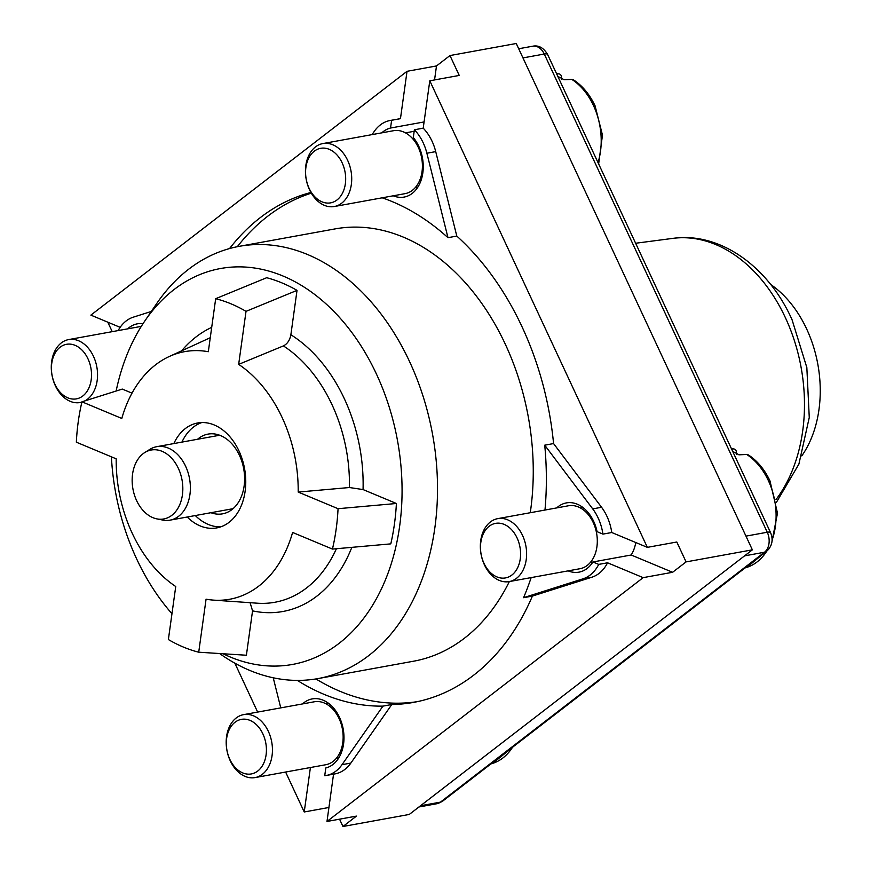 <?xml version="1.0" encoding="UTF-8"?>
<svg xmlns="http://www.w3.org/2000/svg" width="870" height="870" viewBox="0 0 870 870"><rect width="100%" height="100%" fill="white"/><g stroke="black" fill="none" stroke-linecap="round" stroke-linejoin="round"><path stroke-width="1.3" d="M770.602 284.414A106.64 75.962 79.7 0 1 801.792 455.88M156.85 518.879L162.701 520.053A37.323 26.589 -100.3 0 0 170.063 520.14A37.323 26.589 -100.3 0 0 178.687 516.236A37.323 26.589 -100.3 0 0 187.963 472.29A37.323 26.589 -100.3 0 0 156.698 446.691A37.323 26.589 -100.3 0 0 149.847 449.377L144.779 452.53A35.039 24.958 79.7 0 1 178.905 469.593A35.039 24.958 79.7 0 1 171.858 515.301A35.039 24.958 79.7 0 1 156.85 518.879A35.039 24.958 79.7 0 1 133.197 490.288A35.039 24.958 79.7 0 1 143.126 453.683A35.039 24.958 79.7 0 1 144.779 452.53M120.147 327.337L90.871 315.125L407.029 71.307L400.461 118.668L391.62 120.277A42.652 30.385 -100.3 0 0 390.173 120.484A42.652 30.385 -100.3 0 0 380.31 124.954A42.652 30.385 -100.3 0 0 374.328 131.305L372.001 134.632M210.921 512.713A40.52 28.862 -100.3 0 0 222.557 513.844A40.52 28.862 -100.3 0 0 231.92 509.602A40.52 28.862 -100.3 0 0 241.99 461.894A40.52 28.862 -100.3 0 0 208.05 434.108A40.52 28.862 -100.3 0 0 198.686 438.349A40.52 28.862 -100.3 0 0 197.566 439.263M173.837 443.58A53.32 37.975 79.7 0 1 185.343 428.562A53.32 37.975 79.7 0 1 197.664 422.983A53.32 37.975 79.7 0 1 242.317 459.556A53.32 37.975 79.7 0 1 229.06 522.337A53.32 37.975 79.7 0 1 216.739 527.905A53.32 37.975 79.7 0 1 187.191 517.019M181.939 442.101A53.32 37.975 79.7 0 1 193.444 427.094A53.32 37.975 79.7 0 1 201.764 422.559M363.062 489.571L349.425 487.526L298.203 492.072A125.835 89.632 -100.3 0 0 282.174 417.633A125.835 89.632 -100.3 0 0 238.663 364.378L283.392 345.912C287.339 343.933 289.83 340.213 290.874 334.754A147.389 104.976 79.7 0 1 363.062 489.571L396.405 503.491A193.89 138.102 -100.3 0 1 390.804 543.87L332.438 549.079L292.603 532.451A125.835 89.632 -100.3 0 1 213.574 600.126L257.389 603.204A136.884 97.494 79.7 0 0 336.407 548.72M132.012 393.142L122.278 389.086L81.954 401.82A181.297 129.13 79.7 0 0 76.353 442.199L116.188 458.827A125.835 89.632 -100.3 0 0 132.218 533.266A125.835 89.632 -100.3 0 0 175.74 586.521L168.378 639.548A181.297 129.13 79.7 0 0 198.719 652.206L246.395 655.24L252.55 610.86L250.103 602.692M111.403 456.826A201.209 143.322 -100.3 0 0 136.655 558.932A201.209 143.322 -100.3 0 0 171.966 613.709M223.035 653.751A201.209 143.322 -100.3 0 0 376.634 598.31A201.209 143.322 -100.3 0 0 376.427 374.024A201.209 143.322 -100.3 0 0 144.757 321.073A201.209 143.322 -100.3 0 0 116.145 391.021M219.61 653.533L220.295 654.022A219.686 156.48 -100.3 0 0 317.941 678.6A219.686 156.48 -100.3 0 0 409.531 361.518A219.686 156.48 -100.3 0 0 239.326 246.319A219.686 156.48 -100.3 0 0 156.589 303.706L144.757 321.073M239.326 246.319L335.07 228.908A219.686 156.48 79.7 0 1 505.263 344.107A219.686 156.48 79.7 0 1 530.265 512.724M509.352 581.562A219.686 156.48 79.7 0 1 413.685 661.189L317.941 678.6M531.157 577.593A260.206 185.343 79.7 0 1 523.566 597.69L583.02 578.822A42.652 30.385 -100.3 0 0 590.186 575.026A42.652 30.385 -100.3 0 0 598.723 564.402L592.894 561.976A35.191 25.067 79.7 0 1 587.13 568.469A35.191 25.067 79.7 0 1 578.996 572.145A35.191 25.067 79.7 0 1 568.154 570.872M556.702 507.917A35.191 25.067 79.7 0 1 558.268 506.579A35.191 25.067 79.7 0 1 566.403 502.903A35.191 25.067 79.7 0 1 597.092 531.69L602.932 534.115A42.652 30.385 -100.3 0 0 592.72 508.885L544.729 445.179A260.206 185.343 79.7 0 1 544.979 510.048M302.542 703.917A35.191 25.067 79.7 0 1 304.108 702.579A35.191 25.067 79.7 0 1 312.243 698.904A35.191 25.067 79.7 0 1 341.714 723.035A35.191 25.067 79.7 0 1 332.971 764.469A35.191 25.067 79.7 0 1 325.804 767.949L324.728 775.714A42.652 30.385 -100.3 0 0 326.174 775.496L335.015 773.887A42.652 30.385 -100.3 0 0 344.868 769.428A42.652 30.385 -100.3 0 0 350.849 763.077L391.794 704.515A260.206 185.343 -100.3 0 0 413.565 702.394A260.206 185.343 -100.3 0 0 473.693 675.174A260.206 185.343 -100.3 0 0 532.407 596.08L591.85 577.223A42.652 30.385 -100.3 0 0 599.028 573.428A42.652 30.385 -100.3 0 0 607.564 562.792L643.147 577.647L326.989 821.465L333.547 774.159M127.64 328.849A35.191 25.067 79.7 0 1 129.217 327.512A35.191 25.067 79.7 0 1 137.351 323.836A35.191 25.067 79.7 0 1 142.995 323.705M151.304 311.46L133.327 317.158A42.652 30.385 -100.3 0 0 126.15 320.954A42.652 30.385 -100.3 0 0 118.146 330.578M311.308 193.151A260.206 185.343 -100.3 0 0 267.688 216.249A260.206 185.343 -100.3 0 0 237.325 246.699M315.93 678.948A260.206 185.343 -100.3 0 0 417.241 701.677M391.794 704.515L382.952 706.125A260.206 185.343 79.7 0 1 297.333 680.405M310.916 192.477A260.206 185.343 -100.3 0 0 260.326 217.598A260.206 185.343 -100.3 0 0 229.56 248.548M326.174 775.496A42.652 30.385 -100.3 0 0 336.027 771.037A42.652 30.385 -100.3 0 0 342.008 764.686L382.952 706.125M382.191 197.816A260.206 185.343 79.7 0 1 447.974 237.673L426.876 153.229A42.652 30.385 -100.3 0 0 414.381 129.771L413.304 137.536A35.191 25.067 79.7 0 1 412.228 193.401A35.191 25.067 79.7 0 1 404.104 197.077A35.191 25.067 79.7 0 1 393.251 195.804M381.81 132.849A35.191 25.067 79.7 0 1 383.376 131.511A35.191 25.067 79.7 0 1 390.543 128.031L391.62 120.277M310.405 767.525L304.228 811.971L285.61 772.038M257.65 712.084L234.846 663.168M400.461 118.668A42.652 30.385 -100.3 0 0 399.004 118.885L390.173 120.484M435.718 151.619A42.652 30.385 -100.3 0 0 423.212 128.162L429.791 80.801L647.345 547.361L611.762 532.516A42.652 30.385 -100.3 0 0 601.561 507.275L553.57 443.569A260.206 185.343 -100.3 0 0 456.804 236.075L435.718 151.619L426.876 153.229M326.989 821.465L356.439 816.103L342.965 826.5L409.248 814.45L752.365 549.84L686.082 561.9L672.597 572.286L643.147 577.647M342.965 826.5L339.55 819.181M112.219 331.655L107.804 322.183M407.029 71.307L436.49 65.946L434.554 79.931M436.49 65.946L449.975 55.549L459.24 75.44L429.791 80.801M672.597 572.286L631.185 555.006A35.191 25.067 -100.3 0 0 635.785 542.532M647.345 547.361L676.806 542.01L686.082 561.9M304.228 811.971L328.925 807.48M449.975 55.549L516.247 43.5L752.365 549.84M424.081 121.941L390.543 128.031M273.234 677.784L280.76 707.886M456.804 236.075L447.974 237.673M553.57 443.569L544.729 445.179M532.407 596.08L523.566 597.69M607.564 562.792L598.723 564.402M611.762 532.516L602.932 534.115M631.185 555.006L592.894 561.976M297.029 290.373A193.89 138.102 -100.3 0 0 266.698 277.715L215.684 298.693A181.297 129.13 79.7 0 1 246.025 311.351L297.029 290.373L290.874 334.754M198.719 652.206L206.07 599.18A125.835 89.632 -100.3 0 0 213.574 600.126M81.954 401.82L121.8 418.448A125.835 89.632 79.7 0 1 169.269 356.504A125.835 89.632 79.7 0 1 208.321 351.719L215.684 298.693M246.025 311.351L238.663 364.378M298.203 492.072L338.049 508.7L396.405 503.491M338.049 508.7A181.297 129.13 79.7 0 1 332.438 549.079M220.741 526.861A53.32 37.975 79.7 0 1 195.293 515.551M423.212 128.162L414.381 129.771M229.843 759.39A27.731 19.749 -100.3 0 0 257.737 771.037A27.731 19.749 -100.3 0 0 262.892 733.91A27.731 19.749 -100.3 0 0 234.998 722.274A27.731 19.749 -100.3 0 0 229.843 759.39M230.256 760.815A31.994 22.783 -100.3 0 0 255.04 777.595A31.994 22.783 -100.3 0 0 268.373 731.42A31.994 22.783 -100.3 0 0 243.589 714.64A31.994 22.783 -100.3 0 0 230.256 760.815M255.04 777.595L325.739 764.741A31.994 22.783 -100.3 0 0 339.072 718.555A31.994 22.783 -100.3 0 0 314.287 701.785L243.589 714.64M484.014 563.39A27.731 19.749 -100.3 0 0 511.897 575.026A27.731 19.749 -100.3 0 0 517.052 537.91A27.731 19.749 -100.3 0 0 489.157 526.274A27.731 19.749 -100.3 0 0 484.014 563.39M484.416 564.815A31.994 22.783 -100.3 0 0 509.2 581.595A31.994 22.783 -100.3 0 0 522.533 535.409A31.994 22.783 -100.3 0 0 497.749 518.64A31.994 22.783 -100.3 0 0 484.416 564.815M509.2 581.595L579.899 568.73A31.994 22.783 -100.3 0 0 593.231 522.555A31.994 22.783 -100.3 0 0 568.447 505.774L497.749 518.64M732.779 451.584A61.748 43.978 79.7 0 1 738.902 454.814L746.721 454.477A60.77 43.282 79.7 0 1 768.362 480.599A60.77 43.282 79.7 0 1 772.103 540.085M771.483 544.054L777.486 513.18L769.983 480.903C764.61 469.528 757.411 460.872 748.407 454.923L746.721 454.477M731.365 448.561A60.77 43.282 79.7 0 1 733.377 448.909L731.333 448.507M731.583 449.029L733.377 448.909C735.694 449.018 736.716 450.812 736.444 454.27M54.951 384.322A27.731 19.749 -100.3 0 0 82.835 395.97A27.731 19.749 -100.3 0 0 87.99 358.842A27.731 19.749 -100.3 0 0 60.106 347.206A27.731 19.749 -100.3 0 0 54.951 384.322M84.836 400.907A31.994 22.783 -100.3 0 0 93.481 356.352A31.994 22.783 -100.3 0 0 68.697 339.572A31.994 22.783 -100.3 0 0 55.354 385.747A31.994 22.783 -100.3 0 0 80.138 402.527A31.994 22.783 -100.3 0 0 81.889 402.103M141.223 326.489A31.994 22.783 -100.3 0 0 139.396 326.718L68.697 339.572M309.111 188.322A27.731 19.749 -100.3 0 0 337.005 199.959A27.731 19.749 -100.3 0 0 342.149 162.842A27.731 19.749 -100.3 0 0 314.266 151.206A27.731 19.749 -100.3 0 0 309.111 188.322M309.513 189.747A31.994 22.783 -100.3 0 0 334.297 206.527A31.994 22.783 -100.3 0 0 347.641 160.341A31.994 22.783 -100.3 0 0 322.857 143.572A31.994 22.783 -100.3 0 0 309.513 189.747M334.297 206.527L404.996 193.662A31.994 22.783 -100.3 0 0 418.339 147.487A31.994 22.783 -100.3 0 0 393.555 130.707L322.857 143.572M557.877 76.516A61.748 43.978 79.7 0 1 563.999 79.746L571.829 79.409A60.77 43.282 79.7 0 1 593.471 105.531A60.77 43.282 79.7 0 1 598.016 162.603M598.647 163.962L602.464 135.111L595.08 105.835C589.708 94.46 582.519 85.804 573.504 79.855L571.829 79.409M556.463 73.493A60.77 43.282 79.7 0 1 558.475 73.841L556.441 73.439M556.691 73.961L558.475 73.841C560.791 73.95 561.824 75.744 561.552 79.203M776.007 499.587A150.021 106.858 -100.3 0 0 785.947 318.888A150.021 106.858 -100.3 0 0 785.36 317.626A150.021 106.858 -100.3 0 0 672.88 238.369L635.622 243.252M518.705 48.753L532.701 46.208A14.931 10.636 79.7 0 1 544.272 54.038L767.264 532.244A14.931 10.636 79.7 0 1 764.491 552.232L440.437 802.14A14.931 10.636 79.7 0 1 436.979 803.706L442.569 801.205A10.668 7.025 -127.6 0 1 440.437 802.14L420.504 805.761M532.701 46.208C538.639 45.022 543.598 47.763 547.578 54.429A10.668 2.588 155 0 0 544.272 54.038L522.968 57.909M547.578 54.429L770.57 532.647A10.668 2.588 155 0 0 767.264 532.244L745.96 536.127M770.57 532.647C773.506 539.835 772.19 546.055 766.622 551.308A10.668 7.025 -127.6 0 1 764.491 552.232L744.557 555.865M283.392 345.912A136.884 97.494 79.7 0 1 332.014 404.691A136.884 97.494 79.7 0 1 349.425 487.526M591.85 577.223L583.02 578.822M350.849 763.077L342.008 764.686M601.561 507.275L592.72 508.885M181.558 350.871A147.389 104.976 79.7 0 1 211.704 327.359M351.828 547.35A147.389 104.976 79.7 0 1 252.55 610.86M169.269 356.504L209.191 338.202A136.884 97.494 79.7 0 1 210.268 337.723M512.55 747.243A60.77 43.282 79.7 0 1 492.605 763.392L490.93 763.914M766.709 551.243A60.77 43.282 79.7 0 1 746.764 567.381L745.09 567.914M156.698 446.691L219.686 435.239M170.063 520.14L233.04 508.689M672.88 238.369C720.175 231.67 768.58 266.894 792.048 319.725L806.838 367.553L809.263 417.502L798.899 464.091L776.475 502.24M442.569 801.205L766.622 551.308M418.916 806.99L436.979 803.706M338.691 758.042L336.157 758.51M514.05 746.079L492.605 763.392M328.762 703.482L326.239 703.95M592.851 562.042L590.317 562.498M768.656 549.372L746.764 567.381M582.922 507.482L580.399 507.939M81.867 402.212L80.138 402.527M417.948 186.974L415.425 187.431M414.163 131.294L405.496 132.871"/></g></svg>

